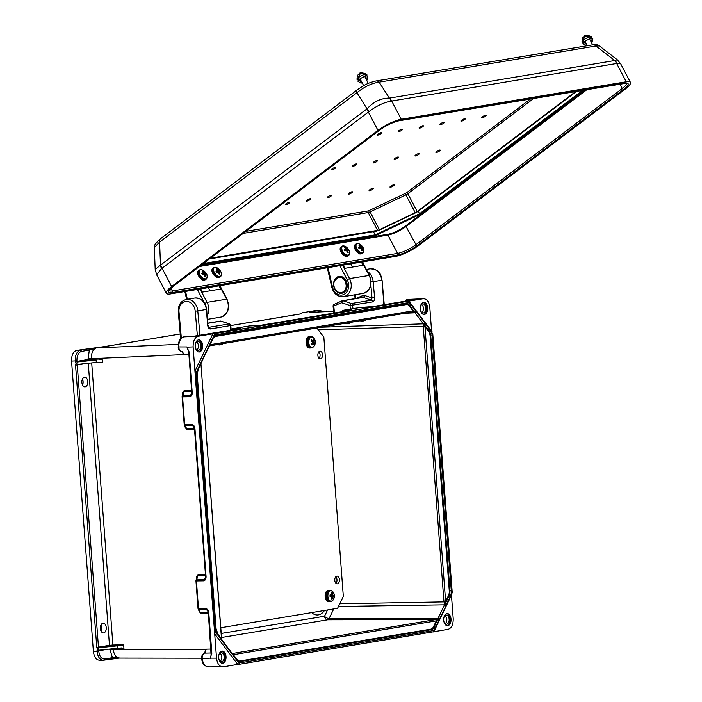 <?xml version="1.0" encoding="UTF-8"?>
<svg xmlns="http://www.w3.org/2000/svg" width="702" height="702" viewBox="0 0 702 702"><rect width="100%" height="100%" fill="white"/><g stroke="black" fill="none" stroke-linecap="round" stroke-linejoin="round"><path stroke-width="1.05" d="M211.618 653.29L210.407 658.134L216.523 658.143L194.937 371.147L196.042 372.841L215.54 632.16L223.447 642.637A1.22 0.728 -36.1 0 0 223.464 641.944L223.464 641.944A1.22 0.728 -36.1 0 0 223.166 641.751M218.708 657.774A6.09 3.685 88.7 0 0 222.508 663.25A6.09 3.685 88.7 0 0 226.044 657.081A6.09 3.685 88.7 0 0 222.227 651.079A6.09 3.685 88.7 0 0 218.708 657.774M216.523 658.143C217.33 663.916 219.524 666.821 223.096 666.847L237.732 664.408L214.698 633.888L215.54 632.16M210.407 658.134L201.72 658.643C202.062 663.25 204.194 665.987 208.117 666.882L223.096 666.847M182.327 351.491L184.143 354.879L181.809 351.597C179.142 350.649 177.966 349.087 178.282 346.92C178.255 342.383 179.396 338.329 183.801 336.863L185.855 336.521M204.993 652.632L206.274 649.166L204.528 653.123C202.808 653.913 202.027 655.773 202.185 658.704C203.115 664.153 205.291 666.856 208.705 666.83M107.766 649.28L98.736 650.78L98.78 651.377C99.491 656.431 101.404 658.976 104.528 659.002L112.469 657.677L119.796 658.028L111.574 658.906A1.22 0.965 -99.5 0 0 111.706 658.897L111.706 658.897A1.22 0.965 -99.5 0 0 112.469 657.677L109.749 649.069M100.395 628.553A4.87 2.948 88.7 0 0 103.422 632.941A4.87 2.948 88.7 0 0 106.265 628A4.87 2.948 88.7 0 0 103.203 623.201A4.87 2.948 88.7 0 0 100.395 628.553M81.888 382.476A4.87 2.948 -91.3 0 1 84.705 377.123A4.87 2.948 -91.3 0 1 87.759 381.923A4.87 2.948 -91.3 0 1 84.924 386.855A4.87 2.948 -91.3 0 1 81.888 382.476M98.991 647.753L97.859 648.981L99.166 650.175L117.778 648.236L117.603 645.814L121.253 645.515L109.995 645.91L98.991 647.744L117.603 645.814M96.297 362.425L77.676 364.373L76.386 363.39L77.501 361.942L96.113 360.003L96.297 362.425L102.448 362.636L102.176 359.003L91.409 359.222L91.365 358.564C91.313 352.658 93.015 349.105 96.481 347.902L88.268 348.912A1.22 0.965 80.5 0 1 89.347 350.096L96.481 347.902L178.396 344.392M99.965 660.24C96.393 660.205 94.2 657.3 93.392 651.517L71.551 361.065L75.228 360.898L75.272 361.486A1.825 1.448 -99.5 0 0 76.369 363.18M101.062 631.107A4.87 2.948 88.7 0 0 100.921 625.14M88.268 348.912L76.667 350.395C73.183 351.605 71.481 355.159 71.551 361.065M76.667 350.395L106.344 346.323L180.247 334.003M82.424 379.054A4.87 2.948 -91.3 0 1 82.555 385.021M413.259 311.012A1.22 0.842 81.7 0 1 412.574 312.048L412.25 312.1A1.22 0.965 80.5 0 1 412.153 312.109L209.442 345.902L412.25 312.1A1.22 0.965 80.5 0 0 413.013 310.872L414.891 312.197A1.22 0.746 -37 0 0 415.97 311.302L411.003 304.721A8.415 5.089 -91.3 0 0 407.248 302.86L216.365 334.687A8.415 5.089 88.7 0 0 212.969 337.732L208.687 346.498L214.873 333.608L212.873 333.801L194.937 371.147L193.12 346.902C193.05 340.997 194.752 337.443 198.236 336.24L423.236 298.727L408.424 299.412A1.22 0.965 -99.5 0 0 408.327 299.438M188.935 351.72L186.916 346.937L178.747 346.928C178.843 341.304 180.563 337.943 183.898 336.855L194.121 336.153A1.22 0.737 -92.5 0 1 194.173 336.144L185.881 336.512M451.447 595.147L453.211 618.681C453.281 624.587 451.57 628.141 448.095 629.343L433.889 631.712M121.551 647.928L117.778 648.236M99.377 660.284L103.633 660.231C100.061 660.205 97.876 657.3 97.078 651.517L97.034 650.929L98.736 650.78A0.605 0.483 -99.5 0 1 99.114 650.175L99.166 650.175M431.633 331.686L424.78 322.841L430.186 330.133A8.415 5.089 -91.3 0 1 432.107 335.81L430.774 335.942A7.266 4.396 88.7 0 0 429.115 331.037L424.148 324.464L424.956 326.693L423.271 326.834L443.936 601.649L444.752 604.203L434.099 627.088L433.503 626.728L436.328 620.858L233.31 654.703A1.22 0.965 -99.5 0 0 232.292 653.518L435.284 619.673A1.22 0.965 -99.5 0 1 436.328 620.858L437.969 619.041A1.22 0.623 25.6 0 1 439.162 619.752L435.293 627.799A8.415 5.089 88.7 0 1 431.905 630.844L241.023 662.67A8.415 5.089 -91.3 0 1 237.267 660.81L231.783 653.685L239.733 664.215L433.459 631.782M239.733 664.215L237.732 664.408M91.69 362.908L112.899 645.024L123.666 644.805L121.253 645.515M121.428 647.937L123.938 648.437L113.821 648.648M113.18 648.709L113.224 649.315C114.049 655.098 116.242 658.002 119.796 658.028M119.208 658.081L201.685 658.204M210.328 658.353L211.372 653.913M194.463 428.474L194.928 428.51L206.072 576.711C206.072 579.176 205.23 580.554 203.527 580.852L195.972 580.949A1.22 1.053 12.6 0 1 196.744 579.861L203.843 579.712L204.958 579.132L205.607 576.675L194.463 428.474L193.164 425.789L192.251 425.491L193.884 426.588M208.547 612.486L207.011 609.871L206.09 609.564L198.982 609.713A1.22 1.123 153.5 0 1 198.061 608.695L195.972 580.975M236.899 659.608L233.099 654.562A1.22 1.062 -101.8 0 0 232.406 653.659M221.534 639.25L200.956 364.005L221.621 638.82L217.752 634.09A6.695 4.054 88.7 0 1 217.418 633.59M222.016 663.206A6.09 3.685 88.7 0 0 225.079 657.098A6.09 3.685 88.7 0 0 221.744 651.14M218.866 658.897A4.563 2.764 88.7 0 0 220.937 661.661A4.563 2.764 88.7 0 0 224.157 657.125A4.563 2.764 88.7 0 0 220.735 652.728A4.563 2.764 88.7 0 0 218.787 655.589M219.998 661.056A3.914 2.369 88.7 0 0 221.823 657.177A3.914 2.369 88.7 0 0 219.823 653.378M221.367 638.785L221.788 639.592M231.827 653.737A1.22 0.755 -38 0 0 231.818 653.009L231.818 653.009A1.22 0.755 -38 0 0 231.8 652.992L223.49 641.979A1.22 0.746 -37 0 0 223.473 641.961M206.23 649.271L204.335 653.158A1.22 0.956 -106.2 0 0 203.975 653.378M211.337 652.983L204.528 653.123A1.22 0.956 -106.2 0 0 204.335 653.158C202.123 654.633 201.255 656.458 201.72 658.643M196.902 576.816L197.666 575.754L196.744 579.861A1.22 0.755 -91.2 0 0 196.428 580.993L198.508 608.713L205.616 608.564C207.353 608.783 208.406 610.126 208.766 612.583L208.301 612.556L211.118 655.177L211.556 653.641M210.346 658.248L211.118 655.177M206.072 576.711L205.607 576.675M196.937 576.333L195.981 580.607A1.22 1.22 0 0 0 195.955 580.966L198.043 608.678L198.508 608.713A1.22 0.755 -91.2 0 0 198.982 609.713L200.43 612.609L199.508 611.574L200.43 612.609L208.292 612.451M205.519 575.587L197.666 575.754A1.22 0.755 88.8 0 0 197.982 574.622L196.841 576.781M208.371 613.46L200.912 613.618A1.22 0.755 88.8 0 0 200.43 612.609M200.912 613.618L199.368 611.53M195.314 346.534A6.09 3.685 -91.3 0 1 198.824 339.838A6.09 3.685 -91.3 0 1 202.65 345.84A6.09 3.685 -91.3 0 1 199.105 352.009A6.09 3.685 -91.3 0 1 195.314 346.534M76.922 360.758C76.869 355.589 78.361 352.474 81.406 351.421L89.347 350.096L87.978 359.512L76.974 361.346L76.922 360.758L75.228 360.898C75.149 354.993 76.851 351.439 80.326 350.237A1.22 0.965 80.5 0 1 81.406 351.421M333.547 311.302L309.117 312.451L311.416 311.706A1.22 0.965 80.5 0 1 312.311 312.285M311.416 311.706L319.357 310.381L315.698 310.547L302.544 312.741L300.333 313.987L230.791 325.579M75.272 361.486L76.974 361.346A0.605 0.483 80.5 0 0 77.501 361.942L88.505 360.108L96.113 360.003M77.676 364.373L77.615 364.364A0.605 0.483 80.5 0 0 77.246 364.979L86.276 363.469M214.873 333.608L408.599 301.167L416.488 311.855A1.22 0.746 143 0 1 415.066 312.82L412.153 312.109M99.763 359.714L102.176 359.003M186.916 346.937L188.513 350.86M181.809 351.597L181.853 351.597C180.063 351.395 179.028 349.842 178.747 346.928L178.282 346.92M192.006 392.532L191.119 395.05L190.005 395.638L182.897 395.788A1.22 1.053 -167.4 0 0 182.143 396.525L182.143 396.525A1.22 1.053 -167.4 0 0 182.134 396.876L184.205 424.605L182.116 396.884L189.689 396.77C191.392 396.481 192.234 395.094 192.225 392.629L189.163 351.825M198.341 339.908A6.09 3.685 -91.3 0 1 201.676 345.867A6.09 3.685 -91.3 0 1 198.613 351.965M195.384 344.357A4.563 2.764 -91.3 0 1 197.332 341.497A4.563 2.764 -91.3 0 1 200.754 345.884A4.563 2.764 -91.3 0 1 197.534 350.43A4.563 2.764 -91.3 0 1 195.463 347.657M196.42 342.137A3.914 2.369 -91.3 0 1 198.42 345.937A3.914 2.369 -91.3 0 1 196.595 349.824M208.713 346.428A1.22 0.641 26.5 0 1 208.836 346.99L208.836 346.99A1.22 0.641 26.5 0 1 208.827 347.016L209.117 346.525A1.22 0.763 36.4 0 1 208.863 346.709M196.042 372.841L202.194 360.012A1.22 0.614 24.8 0 1 202.334 360.547L202.097 361.161A1.22 0.456 16.6 0 1 202.062 361.232M210.003 344.726A1.22 0.965 80.5 0 1 209.459 345.867M184.082 354.773L181.888 351.597M350.912 310.249A1.22 0.965 80.5 0 1 351.088 310.223C352.395 309.977 352.255 309.889 350.675 309.942L343.489 310.258L360.214 307.467A1.22 0.965 -99.5 0 0 360.029 307.502M351.535 310.144L261.548 325.14A1.22 0.965 80.5 0 1 261.635 325.131L351.088 310.223M194.121 336.153L239.979 328.747A1.22 0.965 -99.5 0 0 239.803 328.773M231.59 329.44L236.477 329.326M186.951 347.051L188.698 351.79L191.76 392.602L192.225 392.629M184.214 424.613A1.22 1.123 -26.5 0 0 185.144 425.64L192.251 425.491A1.22 0.755 88.8 0 1 191.778 424.491L184.67 424.631L182.581 396.92A1.22 0.755 88.8 0 1 182.897 395.788L183.819 391.672L183.055 392.743M194.454 428.369L186.592 428.536L185.67 427.5L186.592 428.536A1.22 0.755 -91.2 0 1 187.065 429.536L194.524 429.387M182.116 396.884A1.22 1.22 0 0 1 182.143 396.525L183.073 392.725M183.003 392.708L184.135 390.54A1.22 0.755 -91.2 0 1 183.819 391.672L191.681 391.514M185.53 427.457L187.065 429.536M432.73 333.38L452.228 592.699L446.068 605.519A1.22 0.614 -155.2 0 0 444.533 604.791L438.022 618.339A1.22 0.641 -153.5 0 1 439.549 619.103L433.397 631.932M451.017 619.041A6.09 3.685 -91.3 0 1 447.499 625.736A6.09 3.685 -91.3 0 1 443.682 619.734A6.09 3.685 -91.3 0 1 447.227 613.566A6.09 3.685 -91.3 0 1 451.017 619.041M315.698 310.547L319.357 310.381A1.22 0.965 80.5 0 1 320.437 311.574L317.673 312.03M431.59 331.151L429.808 307.441C429.001 301.658 426.807 298.754 423.236 298.727L408.511 299.403A1.22 0.965 -99.5 0 0 408.424 299.412L408.933 299.359M451.386 594.427L452.228 592.699M439.549 619.103L439.162 619.752A1.22 0.763 -143.6 0 0 437.732 618.822L435.284 619.673M430.107 336.004L430.774 335.942L449.929 590.654A7.266 4.396 -91.3 0 1 449.034 595.989L445.173 604.036L445.621 601.5L424.956 326.693L428.58 331.493A6.695 4.054 88.7 0 1 430.107 336.004L449.262 590.724A6.695 4.054 -91.3 0 1 448.438 595.629L445.621 601.5L443.936 601.649M446.744 613.627A6.09 3.685 -91.3 0 1 450.052 619.067A6.09 3.685 -91.3 0 1 447.016 625.693M443.787 618.076A4.563 2.764 -91.3 0 1 445.735 615.215A4.563 2.764 -91.3 0 1 449.14 619.217A4.563 2.764 -91.3 0 1 445.937 624.157A4.563 2.764 -91.3 0 1 443.857 621.384M444.822 615.865A3.914 2.369 -91.3 0 1 446.805 619.322A3.914 2.369 -91.3 0 1 444.989 623.552M339.75 603.799L445.551 601.877M446.068 605.519L446.367 604.747A1.22 0.623 -154.4 0 0 445.173 604.036A1.22 0.763 165.4 0 0 444.752 604.203A1.22 0.456 -163.4 0 1 446.367 604.747L450.228 596.7A8.415 5.089 88.7 0 0 451.263 590.531L432.107 335.81M436.539 620.647A1.22 0.842 -97.9 0 0 435.635 619.612L327.685 619.796L221.525 637.495M427.615 307.809A6.09 3.685 88.7 0 0 423.824 302.334A6.09 3.685 88.7 0 0 420.279 308.503A6.09 3.685 88.7 0 0 424.096 314.505A6.09 3.685 88.7 0 0 427.615 307.809M322.297 311.82L320.437 311.574M415.207 299.535A1.22 0.965 -99.5 0 0 415.119 299.543L372.657 306.616A1.22 0.965 -99.5 0 1 372.744 306.607L415.207 299.535L406.511 299.736L404.931 301.237M423.271 326.834L423.71 324.342L415.049 312.776A1.22 0.755 142 0 0 416.444 311.802L424.78 322.841A1.22 0.746 143 0 1 423.359 323.806L415.066 312.82L405.291 313.259M310.073 312.381L333.547 311.328M424.824 322.902A1.22 0.728 143.9 0 1 423.411 323.85L321.639 327.202M423.613 314.461A6.09 3.685 88.7 0 0 426.649 307.827A6.09 3.685 88.7 0 0 423.341 302.395M420.454 310.152A4.563 2.764 88.7 0 0 422.534 312.916A4.563 2.764 88.7 0 0 425.737 307.985A4.563 2.764 88.7 0 0 422.332 303.984A4.563 2.764 88.7 0 0 420.384 306.844M421.586 312.311A3.914 2.369 88.7 0 0 423.403 308.09A3.914 2.369 88.7 0 0 421.419 304.633M318.269 329.808L424.833 326.351M424.148 324.464A1.22 0.886 -172.6 0 1 423.71 324.342A1.22 0.597 153.4 0 0 425.219 323.561A1.22 0.746 143 0 1 424.148 324.464M411.003 304.721A1.22 0.746 143 0 1 409.933 305.624L414.689 312.399A1.22 0.851 130.2 0 0 415.97 311.302L416.444 311.802M347.587 310.802L342.699 310.916A1.22 0.965 80.5 0 1 343.489 310.258A1.22 0.737 -92.5 0 0 342.901 311.004L342.497 311.644M530.659 98.842L406.555 192.787A1.22 0.684 -127.1 0 1 407.836 193.708L417.199 211.521L576.052 91.278M417.199 211.521A3.045 0.711 -27.7 0 1 415.242 212.688L379.449 229.712A3.045 0.711 -27.7 0 1 377.571 230.37L368.217 212.557A1.22 0.965 80.5 0 1 368.462 210.898L245.911 231.335M210.354 258.248L377.571 230.37M401.807 130.195A2.431 0.57 152.3 0 0 402.193 129.194A2.431 0.57 152.3 0 0 400.079 129.931A2.431 0.57 152.3 0 0 398.271 131.256A2.431 0.57 152.3 0 0 399.175 131.546A2.431 0.57 152.3 0 0 401.807 130.195M355.888 164.952A2.431 0.57 -27.7 0 1 353.255 166.304A2.431 0.57 -27.7 0 1 352.351 166.014A2.431 0.57 -27.7 0 1 354.159 164.689A2.431 0.57 -27.7 0 1 356.274 163.952A2.431 0.57 -27.7 0 1 355.888 164.952M380.896 133.678A2.431 0.57 152.3 0 0 381.283 132.687A2.431 0.57 152.3 0 0 379.168 133.415A2.431 0.57 152.3 0 0 377.369 134.74A2.431 0.57 152.3 0 0 378.264 135.03A2.431 0.57 152.3 0 0 380.896 133.678M309.968 199.71A2.431 0.57 -27.7 0 1 307.336 201.062A2.431 0.57 -27.7 0 1 306.432 200.772A2.431 0.57 -27.7 0 1 308.239 199.447A2.431 0.57 -27.7 0 1 310.354 198.719A2.431 0.57 -27.7 0 1 309.968 199.71M334.977 168.436A2.431 0.57 -27.7 0 1 332.344 169.787A2.431 0.57 -27.7 0 1 331.449 169.498A2.431 0.57 -27.7 0 1 333.257 168.173A2.431 0.57 -27.7 0 1 335.372 167.445A2.431 0.57 -27.7 0 1 334.977 168.436M289.057 203.194A2.431 0.57 -27.7 0 1 286.425 204.554A2.431 0.57 -27.7 0 1 285.53 204.256A2.431 0.57 -27.7 0 1 287.337 202.939A2.431 0.57 -27.7 0 1 289.452 202.202A2.431 0.57 -27.7 0 1 289.057 203.194M419.787 127.194A2.431 0.57 -27.7 0 1 423.095 125.711A2.431 0.57 -27.7 0 1 421.516 127.457A2.431 0.57 -27.7 0 1 419.182 127.773A2.431 0.57 -27.7 0 1 419.787 127.194M440.689 123.71A2.431 0.57 -27.7 0 1 444.006 122.227A2.431 0.57 -27.7 0 1 442.418 123.973A2.431 0.57 -27.7 0 1 440.084 124.289A2.431 0.57 -27.7 0 1 440.689 123.71M461.6 120.226A2.431 0.57 -27.7 0 1 464.908 118.743A2.431 0.57 -27.7 0 1 463.329 120.481A2.431 0.57 -27.7 0 1 460.995 120.805A2.431 0.57 -27.7 0 1 461.6 120.226M482.502 116.743A2.431 0.57 -27.7 0 1 485.819 115.26A2.431 0.57 -27.7 0 1 484.231 116.997A2.431 0.57 -27.7 0 1 481.897 117.313A2.431 0.57 -27.7 0 1 482.502 116.743M373.868 161.951A2.431 0.57 152.3 0 0 373.262 162.531A2.431 0.57 152.3 0 0 375.596 162.215A2.431 0.57 152.3 0 0 377.176 160.468A2.431 0.57 152.3 0 0 373.868 161.951M327.948 196.709A2.431 0.57 152.3 0 0 327.343 197.288A2.431 0.57 152.3 0 0 329.677 196.972A2.431 0.57 152.3 0 0 331.265 195.226A2.431 0.57 152.3 0 0 327.948 196.709M394.778 158.468A2.431 0.57 152.3 0 0 394.164 159.047A2.431 0.57 152.3 0 0 396.498 158.731A2.431 0.57 152.3 0 0 398.087 156.985A2.431 0.57 152.3 0 0 394.778 158.468M348.859 193.225A2.431 0.57 152.3 0 0 348.245 193.805A2.431 0.57 152.3 0 0 350.579 193.489A2.431 0.57 152.3 0 0 352.167 191.743A2.431 0.57 152.3 0 0 348.859 193.225M415.681 154.984A2.431 0.57 152.3 0 0 415.075 155.563A2.431 0.57 152.3 0 0 417.409 155.247A2.431 0.57 152.3 0 0 418.989 153.501A2.431 0.57 152.3 0 0 415.681 154.984M369.761 189.742A2.431 0.57 152.3 0 0 369.155 190.321A2.431 0.57 152.3 0 0 371.49 190.005A2.431 0.57 152.3 0 0 373.078 188.259A2.431 0.57 152.3 0 0 369.761 189.742M436.591 151.5A2.431 0.57 152.3 0 0 435.977 152.071A2.431 0.57 152.3 0 0 438.311 151.755A2.431 0.57 152.3 0 0 439.9 150.017A2.431 0.57 152.3 0 0 436.591 151.5M390.672 186.258A2.431 0.57 152.3 0 0 390.058 186.829A2.431 0.57 152.3 0 0 392.392 186.513A2.431 0.57 152.3 0 0 393.98 184.775A2.431 0.57 152.3 0 0 390.672 186.258M401.272 119.279L626.272 81.765A18.506 4.326 -27.7 0 1 630.449 82.397L620.7 63.838L617.19 63.417L391.69 101.027L401.272 119.279A18.506 4.326 152.3 0 0 377.966 130.361L171.648 286.53L162.057 268.287A12.171 6.844 -127.1 0 1 160.714 264.987L155.195 269.384L154.308 247.569L159.573 242.102A4.87 2.738 -127.1 0 1 160.1 239.057L357.467 89.654A4.87 2.738 -127.1 0 1 358.204 89.347M368.962 111.653A12.171 5.888 -135.4 0 1 367.225 108.643C373.868 101.579 381.256 98.061 389.399 98.104L389.592 98.087A12.171 9.661 -99.5 0 1 391.69 101.027L391.128 101.106C383.792 102.448 376.404 105.958 368.962 111.653L161.478 268.708L156.625 274.728L166.383 293.287A18.506 4.326 -27.7 0 0 170.56 293.919L395.559 256.405A18.506 4.326 152.3 0 0 418.866 245.323L625.184 89.145A18.506 4.326 -27.7 0 0 630.449 82.397M166.383 293.287A18.506 4.326 -27.7 0 1 171.648 286.53M620.7 63.829L617.304 59.784L614.759 60.53L595.972 46.007L379.115 82.16C371.691 83.222 364.294 86.741 356.941 92.708A4.87 2.738 -127.1 0 1 357.467 89.654C363.031 86.056 366.093 83.345 375.939 80.967L592.795 44.814C596.34 44.498 598.534 44.875 599.385 45.937L595.972 46.007A4.87 3.861 -99.5 0 0 592.795 44.814M391.128 101.106A12.171 8.81 -89.8 0 0 389.399 98.104L379.115 82.16A4.87 3.861 -99.5 0 0 375.939 80.967M373.499 231.616L375.219 234.88L203.387 263.522M161.478 268.708A12.171 7.634 -117.8 0 1 160.512 265.119L159.573 242.102L356.941 92.708L367.032 108.819L160.714 264.987M582.906 90.128L419.542 213.794L420.015 214.382L375.237 235.679L375.219 234.88L419.542 213.794L418.208 211.249M617.19 63.417A12.171 10.284 -112 0 0 614.759 60.53L389.592 98.087M221.402 321.332A1.852 1.044 108.2 0 0 221.148 321.165L221.148 321.165A1.852 1.044 108.2 0 0 220.84 321.147L207.924 323.306M207.739 325.491L206.309 309.503A12.039 9.556 -99.5 0 0 194.761 298.043C201.386 297.929 205.361 301.72 206.686 309.398L207.739 325.491C208.082 327.79 208.942 328.957 210.31 328.975L230.791 325.526L231.169 329.8M208.775 327.229L208.108 325.386M230.791 325.526A1.852 1.852 0 0 0 229.519 323.929L229.519 323.929A1.852 1.044 108.2 0 0 229.221 323.912L220.84 321.147A1.852 1.474 80.5 0 0 219.972 321.183M350.333 309.108L350.017 305.51A1.852 1.044 -71.8 0 1 351.404 303.536L371.516 300.184L372.007 297.92L374.596 297.674L373.166 281.678L381.695 280.256A12.039 9.556 -99.5 0 0 370.138 268.805L366.347 269.436M362.267 297.464A1.852 1.474 80.5 0 1 363.136 297.429L371.516 300.184A1.852 1.474 80.5 0 1 372.709 301.904L350.017 305.51L341.637 302.746A1.852 1.044 -71.8 0 1 343.032 300.781L351.404 303.536A1.852 1.474 -99.5 0 1 352.606 305.256L352.913 308.678M334.424 312.995L333.819 306.23A1.852 1.106 -114 0 1 334.178 304.343A1.852 1.852 0 0 0 333.09 306.204L341.637 302.746A1.852 1.106 -114 0 1 341.997 300.868L341.997 300.868A1.852 1.106 -114 0 1 342.164 300.816A1.852 1.474 -99.5 0 1 342.453 300.728A1.852 1.852 0 0 0 341.997 300.868L334.178 304.343A1.852 1.106 -114 0 1 334.345 304.299L341.856 300.956M355.08 298.622L354.738 294.796M199.298 289.127L197.78 290.277L201.062 288.829M219.296 285.793L220.068 285.968L227 299.157L207.046 302.351A12.171 9.652 80.5 0 1 207.239 315.663M218.998 286.012L220.595 289.048L202.36 292.093L200.763 289.057M221.06 285.495L220.174 286.17M210.03 290.812L208.354 287.618M341.62 292.804A8.038 6.379 -99.5 0 0 341.716 292.787A8.038 6.379 -99.5 0 0 346.683 283.81A8.038 6.379 -99.5 0 0 339.066 276.93A8.038 6.379 -99.5 0 0 338.978 276.939M341.777 265.374L340.259 266.523L343.541 265.075M361.776 262.039L362.548 262.215L369.48 275.403L349.526 278.597A12.171 9.652 80.5 0 1 343.506 296.674L363.039 293.418A12.171 9.652 -99.5 0 0 369.059 275.342L362.135 262.153M361.486 262.258L363.074 265.295L344.84 268.339L343.252 265.303M363.539 261.741L362.653 262.416M352.518 267.058L350.833 263.864M344.831 250.947L344.217 249.78L345.919 249.219L344.568 247.49L345.384 247.35L348.508 250.333L347.516 250.368L348.157 252.623L347.341 252.764L346.604 250.517L344.893 250.93M344.7 250.667L345.919 249.219M344.875 247.824L345.384 247.35M344.822 250.93L346.832 249.061M346.402 250.561L347.894 249.166M346.7 250.754L347.516 250.368M359.082 248.578L358.468 247.402L360.179 246.841L358.819 245.112L359.643 244.972L362.767 247.964L361.767 247.99L362.407 250.254L361.591 250.386L360.863 248.139L359.082 248.578M358.95 248.289L360.179 246.841M359.134 245.454L359.643 244.972M359.152 248.561L361.082 246.683M360.652 248.183L362.153 246.788M360.96 248.385L361.767 247.99M216.664 272.315L215.988 271.156L217.69 270.595L216.339 268.866L217.155 268.726L218.603 270.437L219.665 270.542L220.279 271.718L219.287 271.744L219.928 274.008L219.112 274.14L218.375 271.893L216.602 272.332L218.603 270.437M216.47 272.043L217.69 270.595M216.646 269.208L217.155 268.726M218.173 271.937L219.665 270.542M218.48 272.139L219.287 271.744M202.413 274.684L201.728 273.534L203.44 272.973L202.088 271.244L202.904 271.104L206.028 274.087L205.028 274.122L205.677 276.377L204.861 276.518L204.124 274.271L202.351 274.701L204.343 272.815M202.211 274.421L203.44 272.973M202.395 271.577L202.904 271.104M203.913 274.315L205.414 272.92M204.221 274.508L205.028 274.122M359.248 320.884L363.083 321.06L365.303 320.296M346.928 323.464L349.28 323.324M346.92 323.561L345.068 323.297M216.014 344.664L219.629 344.963L222.227 344.155L220.13 344.831M221.779 344.27L222.227 344.155M216.26 344.77L218.243 344.682M219.489 344.199L218.225 344.893M358.432 77.79A9.012 7.152 -99.5 0 0 357.941 78.975A5.037 1.176 152.3 0 0 358.634 78.878M366.409 74.105A5.239 1.228 -27.7 0 1 365.584 75.456M358.704 79.072A5.239 1.228 -27.7 0 1 357.125 78.984M358.897 79.545A5.537 1.29 -27.7 0 1 357.037 79.423A5.537 1.29 -27.7 0 1 358.634 77.466A5.537 1.29 -27.7 0 1 363.548 74.763A5.537 1.29 -27.7 0 1 366.813 74.28A5.537 1.29 -27.7 0 1 365.865 75.886M362.285 83.055L360.582 82.933L358.011 81.327A5.555 1.299 -27.7 0 1 359.556 79.247A5.555 1.299 -27.7 0 1 364.733 76.439A5.555 1.299 -27.7 0 1 367.83 76.167L366.83 80.669M357.941 78.975L358.538 78.519M583.432 40.286A9.012 7.152 -99.5 0 0 582.932 41.462A5.037 1.176 152.3 0 0 583.634 41.365M591.4 36.601A5.239 1.228 -27.7 0 1 590.584 37.943M583.695 41.567A5.239 1.228 -27.7 0 1 582.125 41.471M583.897 42.032A5.537 1.29 -27.7 0 1 582.028 41.909A5.537 1.29 -27.7 0 1 583.634 39.953A5.537 1.29 -27.7 0 1 588.539 37.25A5.537 1.29 -27.7 0 1 591.812 36.767A5.537 1.29 -27.7 0 1 590.865 38.382M587.284 45.542L585.582 45.419L583.011 43.822A5.555 1.299 -27.7 0 1 584.555 41.734A5.555 1.299 -27.7 0 1 589.733 38.926A5.555 1.299 -27.7 0 1 592.83 38.654L591.83 43.155M582.932 41.462L583.537 41.014M337.399 583.836A3.861 2.334 88.7 0 0 339.443 579.773A3.861 2.334 88.7 0 0 337.021 576.123A3.861 2.334 88.7 0 0 334.775 580.045A3.861 2.334 88.7 0 0 337.197 583.853A3.861 2.334 88.7 0 0 337.399 583.836M220.788 627.755L337.601 608.283L343.322 596.358L323.841 337.188L316.9 327.992M320.481 358.88A3.861 2.334 88.7 0 0 322.525 354.817A3.861 2.334 88.7 0 0 320.103 351.175A3.861 2.334 88.7 0 0 317.857 355.089A3.861 2.334 88.7 0 0 320.279 358.906A3.861 2.334 88.7 0 0 320.481 358.88M335.951 583.301A3.861 2.334 88.7 0 0 335.802 576.728M319.041 358.353A3.861 2.334 88.7 0 0 318.892 351.781M310.661 336.556A5.8 3.51 88.7 0 0 309.889 336.433A5.8 3.51 88.7 0 0 306.52 342.304A5.8 3.51 88.7 0 0 310.152 348.025A5.8 3.51 88.7 0 0 310.705 347.938A5.8 3.51 88.7 0 0 310.916 347.867M309.643 336.451A5.8 3.51 88.7 0 0 309.398 336.442A5.8 3.51 88.7 0 0 306.028 342.322A5.8 3.51 88.7 0 0 309.661 348.034A5.8 3.51 88.7 0 0 309.907 348.017M329.738 590.329A5.8 3.51 88.7 0 0 328.975 590.207A5.8 3.51 88.7 0 0 325.596 596.077A5.8 3.51 88.7 0 0 329.238 601.798A5.8 3.51 88.7 0 0 329.37 601.789A5.8 3.51 88.7 0 0 329.993 601.64M328.729 590.224A5.8 3.51 88.7 0 0 328.483 590.215A5.8 3.51 88.7 0 0 325.105 596.095A5.8 3.51 88.7 0 0 328.747 601.807A5.8 3.51 88.7 0 0 328.878 601.798A5.8 3.51 88.7 0 0 328.992 601.789M331.59 592.821L332.406 592.962L332.766 595.261L333.731 595.586L333.661 596.937L332.695 596.761L332.107 599.06L331.283 598.911L331.783 596.603L329.966 596.296L330.037 594.936L331.853 595.103L331.59 592.821M330.019 595.542L331.853 595.103M331.642 593.085L332.406 592.962M330.142 595.515L332.766 595.261M330.133 595.682L333.731 595.586M331.572 595.937L331.537 596.56M331.783 596.621L332.695 596.761M314.505 343.515L314.013 344.585L313.285 343.217L311.995 345.007L311.328 344.164L312.557 342.286L311.03 340.821L311.521 339.75L313.101 341.093L313.54 339.329L314.198 340.172L313.829 342.023L314.505 343.515L313.504 343.559M313.364 340.207L314.198 340.172M312.372 342.093L313.829 342.023M312.153 342.971L313.285 343.217M311.749 341.47L313.101 341.093M223.447 642.637L218.085 635.398A8.415 5.089 -91.3 0 1 216.155 629.72L197.253 374.938L216.155 629.72M202.194 360.012L198.043 368.84A8.415 5.089 88.7 0 0 197.008 375.008M236.934 659.503A6.695 4.054 88.7 0 0 239.926 660.977L430.809 629.159A6.695 4.054 -91.3 0 0 433.503 626.728M206.274 649.166L211.048 649.069M199.061 611.53L199.008 610.81M196.551 578.097L196.446 576.772M197.982 574.622L205.44 574.464M182.608 392.699L182.704 394.015M185.17 426.737L185.223 427.457M191.593 390.391L184.135 390.54M184.143 354.879L188.917 354.782M87.925 358.854L183.898 354.607M92.331 362.846L102.448 362.636M123.666 644.805L123.938 648.437M109.793 649.604L206.072 649.455M97.859 648.981A1.825 1.448 80.5 0 1 96.762 647.297L75.544 365.119L77.246 364.979L98.464 647.147L109.468 645.313L88.259 363.267M221.218 633.45L324.552 616.224L327.562 609.95M311.653 612.609A18.708 11.32 88.7 0 0 324.526 610.459M111.574 658.906L103.887 660.187M93.392 651.517L98.78 651.377M97.034 650.929A1.825 1.448 80.5 0 1 97.876 649.192M76.386 363.39A1.825 1.448 -99.5 0 0 75.544 365.119M208.766 612.583L211.837 653.395M187.022 347.157L193.12 346.902M194.928 428.51C194.559 426.053 193.515 424.71 191.778 424.491M203.527 580.852A1.22 0.755 -91.2 0 1 203.843 579.712L205.546 577.807M207.722 610.661L206.09 609.564A1.22 0.755 -91.2 0 1 205.616 608.564M338.461 606.484L444.489 604.843A1.22 0.623 -154.4 0 1 446.042 605.589L439.584 619.041A1.22 0.623 -154.4 0 0 438.039 618.295L329.15 618.471A3.65 2.185 -90.1 0 1 327.685 619.796A3.65 2.896 80.5 0 1 324.552 616.224A3.65 1.869 25.6 0 0 329.15 618.471L333.731 608.924M109.995 645.91A0.605 0.483 -99.5 0 1 109.468 645.313L112.899 645.024L112.574 645.691M237.355 660.319A7.266 4.396 88.7 0 0 238.724 661.337A7.266 4.396 88.7 0 0 240.295 661.547L431.177 629.72A0.605 0.483 80.5 0 1 430.809 629.159M241.023 662.67A1.22 0.965 -99.5 0 0 240.295 661.547A0.605 0.483 80.5 0 1 239.926 660.977M96.762 647.297L98.464 647.147A0.605 0.483 -99.5 0 0 98.991 647.744M431.905 630.844A1.22 0.965 -99.5 0 0 431.177 629.72A7.266 4.396 -91.3 0 0 434.099 627.088A1.22 0.623 -154.4 0 1 435.293 627.799M237.267 660.81A1.22 0.746 -37 0 0 237.267 660.099A1.22 0.746 -37 0 0 237.048 659.941M232.222 653.439A1.22 0.746 143 0 1 232.301 653.527A1.22 0.746 143 0 1 232.301 654.238A1.22 0.851 -49.8 0 0 231.906 653.211M223.113 641.374A1.22 0.597 -26.6 0 1 223.166 641.452A1.22 1.22 0 0 0 223.052 641.259A1.22 0.746 -37 0 1 223.043 641.979A1.22 0.597 -26.6 0 0 223.166 641.452L223.49 641.979A1.22 0.746 -37 0 1 223.49 642.69L231.783 653.685A1.22 0.746 -37 0 0 231.783 652.974L232.116 653.325A1.22 1.22 0 0 1 232.301 653.527L238.724 661.337M218.085 635.398A1.22 0.746 -37 0 0 218.085 634.687L223.052 641.259A1.22 0.746 -37 0 0 222.824 641.101M216.4 629.659L218.085 634.687A1.22 0.746 -37 0 0 217.866 634.52M103.633 660.231A1.22 0.965 -99.5 0 0 104.528 659.002M212.969 337.732A1.22 0.623 25.6 0 1 213.101 338.285L215.005 336.1A7.266 4.396 -91.3 0 1 215.804 335.846L406.686 304.019A7.266 4.396 88.7 0 1 409.933 305.624L409.398 306.072L413.013 310.872L210.012 344.717M409.398 306.072A6.695 4.054 88.7 0 0 406.405 304.598L215.523 336.425A6.695 4.054 -91.3 0 0 212.943 338.618M239.979 328.747C241.286 328.501 241.146 328.413 239.566 328.466L232.38 328.782L249.105 325.991L261.635 325.131M198.236 336.24L183.898 336.855A1.22 0.965 -99.5 0 0 183.801 336.863M372.744 306.607L360.214 307.467A1.22 0.737 -92.5 0 1 360.266 307.458A1.22 0.737 -92.5 0 1 360.328 307.467M231.388 330.168L231.792 329.528A1.22 0.737 87.5 0 1 232.38 328.782A1.22 0.965 -99.5 0 0 231.599 329.413M186.592 428.536L185.144 425.64A1.22 0.755 88.8 0 1 184.67 424.631L184.205 424.605A1.22 1.22 0 0 0 184.328 425.052L185.837 428.088M191.707 393.725L190.005 395.638A1.22 0.755 88.8 0 0 189.689 396.77M91.084 359.889L91.409 359.222L87.978 359.512A0.605 0.483 80.5 0 0 88.505 360.108M407.248 302.86A1.22 0.965 80.5 0 1 406.686 304.019A0.605 0.483 -99.5 0 0 406.405 304.598M216.365 334.687A1.22 0.965 80.5 0 1 215.804 335.846A0.605 0.483 -99.5 0 0 215.523 336.425M209.178 346.411A1.22 0.623 -154.4 0 0 209.24 346.332L213.101 338.285A1.22 0.623 25.6 0 1 212.873 338.478M209.24 346.332A1.22 0.623 -154.4 0 0 209.108 345.788A1.22 0.763 36.4 0 1 209.117 346.525A1.22 1.22 0 0 0 209.24 346.332M202.334 360.547L202.36 360.495A1.22 0.623 25.6 0 0 202.229 359.95L208.687 346.498A1.22 0.623 25.6 0 1 208.81 347.042L202.351 360.495A1.22 0.623 25.6 0 1 202.351 360.495A1.22 0.623 25.6 0 1 202.343 360.521M198.043 368.84A1.22 0.623 25.6 0 1 198.166 369.384L202.036 361.337A1.22 0.623 25.6 0 0 201.904 360.793A1.22 0.456 16.6 0 1 202.097 361.161A1.22 1.22 0 0 1 202.036 361.337A1.22 0.623 25.6 0 1 201.807 361.53M197.253 374.938L198.166 369.384A1.22 0.623 25.6 0 1 197.938 369.577M248.92 326.026A1.22 0.965 80.5 0 1 249.105 325.991A1.22 0.737 87.5 0 1 249.157 325.982A1.22 1.22 0 0 0 249.017 326L232.283 328.79A1.22 1.22 0 0 0 231.458 329.343L230.879 330.256M261.548 325.14L256.353 325.667A1.22 0.737 87.5 0 0 256.291 325.675M239.566 328.466A1.22 0.737 87.5 0 0 239.084 328.887M249.219 325.991A1.22 0.737 87.5 0 0 249.157 325.982L256.353 325.667M450.228 596.7A1.22 0.623 -154.4 0 0 449.034 595.989L448.438 595.629M451.263 590.531L449.262 590.724M405.958 301.07L404.922 301.114M430.186 330.133A1.22 0.746 143 0 1 429.115 331.037L428.58 331.493M350.201 310.363A1.22 0.737 -92.5 0 1 350.675 309.942M367.409 307.151A1.22 0.737 -92.5 0 1 367.462 307.143L360.266 307.458A1.22 1.22 0 0 0 360.126 307.476L343.392 310.266A1.22 1.22 0 0 0 342.567 310.819L341.988 311.732M576.781 91.155L417.927 211.399A4.265 0.992 -27.7 0 1 415.189 213.031L379.405 230.054A4.265 0.992 -27.7 0 1 376.772 230.976L209.556 258.854M406.555 192.787L368.462 210.898M420.015 214.382L584.512 89.865M202.018 264.557L375.237 235.679M397.323 255.072L172.323 292.585A15.821 3.703 152.3 0 1 173.262 286.267L379.571 130.098A15.821 3.703 -27.7 0 1 399.508 120.612L624.508 83.099A15.821 3.703 152.3 0 1 623.578 89.417L417.26 245.586A15.821 3.703 -27.7 0 1 397.323 255.072A1.22 0.965 -99.5 0 0 397.578 253.413L387.943 235.082A0.605 0.483 80.5 0 1 388.066 234.249L200.816 265.47M388.066 234.249A13.996 3.273 152.3 0 0 405.703 225.86L585.608 89.68M377.966 130.361L368.375 112.118A12.171 6.844 -127.1 0 1 367.032 108.819M614.592 60.574A12.171 9.661 -99.5 0 1 616.681 63.513L626.272 81.765M379.571 130.098A1.22 0.684 52.9 0 0 379.756 130.019L173.447 286.188L169.279 290.426M399.508 120.612A1.22 0.965 80.5 0 1 398.815 120.744M624.508 83.099A1.22 0.965 80.5 0 1 623.78 83.222M243.182 233.397L368.217 212.557A3.045 0.711 152.3 0 0 370.094 211.899L379.449 229.712M619.91 83.959L622.297 88.487L415.979 244.665A14.61 3.413 152.3 0 1 397.578 253.413L172.578 290.926L171.112 288.145M199.447 266.506L387.943 235.082A14.61 3.413 -27.7 0 0 406.344 226.325L587.214 89.417M172.323 292.585A1.22 0.965 -99.5 0 0 172.578 290.926A14.61 3.413 -27.7 0 1 169.322 290.496M376.035 231.098A1.22 0.965 -99.5 0 0 376.772 230.976M415.242 212.688L405.879 194.875A3.045 0.711 152.3 0 0 407.836 193.708L533.871 98.306M405.703 225.86L415.979 244.665A1.22 0.684 -127.1 0 0 417.26 245.586M626.482 83.231A14.61 3.413 -27.7 0 1 622.297 88.487A1.22 0.684 -127.1 0 0 623.578 89.417M405.379 193.48L405.879 194.875L370.094 211.899L369.594 210.503M206.686 309.398L197.788 310.916L199.973 335.407M194.761 298.043L186.232 299.464A12.039 9.556 80.5 0 1 197.788 310.916L195.2 311.17A10.188 8.082 -99.5 0 0 186.197 301.404A10.188 8.082 -99.5 0 0 179.001 311.89L181.344 338.074M230.826 330.265L230.414 325.623A1.852 1.474 -99.5 0 0 229.221 323.912L209.108 327.264A1.852 1.474 80.5 0 1 210.31 328.975M197.402 335.837L195.2 311.17M180.668 338.759L178.273 311.872L179.001 311.89M355.458 294.682L355.8 298.508M356.318 298.42L362.794 295.533A3.712 2.94 -99.5 0 1 364.531 295.454L372.007 297.92L370.858 285.012M367.436 271.507A12.039 9.556 80.5 0 1 373.166 281.678L371.139 281.897M383.88 304.747L382.063 280.159L384.248 304.686M372.709 301.904C374.034 301.43 374.657 300.026 374.596 297.674M364.531 295.454A1.852 1.044 108.2 0 1 363.136 297.429L343.032 300.781A1.852 1.474 -99.5 0 0 342.453 300.728L362.557 297.376M362.486 297.394A1.852 1.106 66 0 0 362.794 295.533M200.114 289.163L207.046 302.351L204.782 303.404M227 299.157C230.317 308.143 228.176 314.145 220.56 317.172A12.171 9.652 -99.5 0 0 226.579 299.096L219.647 285.907M204.221 302.527L197.78 290.277M185.539 291.418L187.355 299.28M340.803 292.883A8.038 6.379 80.5 0 1 333.854 285.486A8.038 6.379 80.5 0 1 338.882 276.957A8.038 6.379 80.5 0 1 346.498 283.836A8.038 6.379 80.5 0 1 341.532 292.822A8.038 6.379 80.5 0 1 340.803 292.883M340.602 292.611A7.731 6.134 -99.5 0 0 345.059 280.949A7.731 6.134 -99.5 0 0 334.398 281.195A7.731 6.134 -99.5 0 0 340.602 292.611M342.602 265.409L349.526 278.597L347.192 279.712L340.259 266.523M344.252 292.199A8.538 6.774 80.5 0 1 333.59 284.872A8.538 6.774 80.5 0 1 343.339 277.492A8.538 6.774 80.5 0 1 344.252 292.199M328.027 267.664L332.476 286.986A10.311 8.178 -99.5 0 0 343.927 294.436A10.311 8.178 -99.5 0 0 347.192 279.712M343.506 296.674C337.636 296.964 333.731 293.813 331.783 287.215L332.476 286.986M349.403 254.054A5.66 3.177 -127.1 0 1 348.622 255.449C350.008 253.238 350.087 251.439 348.85 250.052A5.247 2.948 -127.1 0 1 347.709 255.116A5.247 2.948 -127.1 0 1 342.102 250.096A5.247 2.948 -127.1 0 1 343.673 246.016A5.247 2.948 -127.1 0 1 348.841 250.044C345.884 246.253 343.524 245.042 341.795 246.42A5.66 3.177 -127.1 0 1 343.348 246.042M348.332 255.625A5.66 3.177 -127.1 0 1 348.078 255.861L348.622 255.449A5.66 3.177 -127.1 0 1 342.673 252.852A5.66 3.177 -127.1 0 1 341.795 246.42L341.242 246.832A5.66 3.177 -127.1 0 1 341.541 246.656M348.078 255.861A5.66 3.177 -127.1 0 1 342.128 253.264A5.66 3.177 -127.1 0 1 341.242 246.832C339.496 247.42 339.259 252.158 344.691 255.923C345.173 256.528 346.305 256.511 348.078 255.861M363.662 251.676A5.66 3.177 -127.1 0 1 362.873 253.071C364.268 250.86 364.338 249.07 363.101 247.674A5.247 2.948 -127.1 0 1 361.96 252.738A5.247 2.948 -127.1 0 1 356.353 247.727A5.247 2.948 -127.1 0 1 357.932 243.647A5.247 2.948 -127.1 0 1 363.092 247.666C360.135 243.875 357.783 242.673 356.046 244.042A5.66 3.177 -127.1 0 1 357.599 243.673M362.583 253.246A5.66 3.177 -127.1 0 1 362.329 253.483L362.873 253.071A5.66 3.177 -127.1 0 1 356.923 250.474A5.66 3.177 -127.1 0 1 356.046 244.042L355.502 244.454A5.66 3.177 -127.1 0 1 355.791 244.278M362.329 253.483A5.66 3.177 -127.1 0 1 356.379 250.886A5.66 3.177 -127.1 0 1 355.502 244.454C353.747 245.042 353.518 249.78 358.95 253.545C359.433 254.159 360.556 254.133 362.329 253.483M221.174 275.43A5.66 3.177 -127.1 0 1 220.393 276.825C221.779 274.614 221.858 272.824 220.621 271.428A5.247 2.948 -127.1 0 1 219.48 276.491A5.247 2.948 -127.1 0 1 213.873 271.481A5.247 2.948 -127.1 0 1 215.444 267.401A5.247 2.948 -127.1 0 1 220.612 271.42C217.655 267.629 215.295 266.427 213.566 267.795A5.66 3.177 -127.1 0 1 215.119 267.427M220.103 277A5.66 3.177 -127.1 0 1 219.849 277.237L220.393 276.825A5.66 3.177 -127.1 0 1 214.443 274.228A5.66 3.177 -127.1 0 1 213.566 267.795L213.013 268.208A5.66 3.177 -127.1 0 1 213.311 268.032M219.849 277.237A5.66 3.177 -127.1 0 1 213.899 274.64A5.66 3.177 -127.1 0 1 213.013 268.208C211.267 268.796 211.03 273.534 216.462 277.299C216.944 277.913 218.076 277.887 219.849 277.237M206.362 273.798A5.247 2.948 -127.1 0 1 205.221 278.87A5.247 2.948 -127.1 0 1 199.614 273.85A5.247 2.948 -127.1 0 1 201.193 269.77A5.247 2.948 -127.1 0 1 206.362 273.798M206.923 277.808A5.66 3.177 -127.1 0 1 206.142 279.203A5.66 3.177 -127.1 0 1 200.184 276.606A5.66 3.177 -127.1 0 1 199.307 270.173A5.66 3.177 -127.1 0 1 200.86 269.796M205.844 279.378A5.66 3.177 -127.1 0 1 205.589 279.615A5.66 3.177 -127.1 0 1 199.64 277.018A5.66 3.177 -127.1 0 1 198.763 270.586A5.66 3.177 -127.1 0 1 199.052 270.41M330.774 601.175A5.247 3.177 -91.3 0 1 327.922 594.84A5.247 3.177 -91.3 0 1 331.976 590.987A5.247 3.177 -91.3 0 1 334.152 597.077A5.247 3.177 -91.3 0 1 330.774 601.175M332.248 600.851A5.66 3.422 -91.3 0 1 330.581 601.632A5.66 3.422 -91.3 0 1 330.168 601.596A5.66 3.422 -91.3 0 1 327.027 595.708A5.66 3.422 -91.3 0 1 330.326 590.312A5.66 3.422 -91.3 0 1 332.028 591.014M330.247 601.605A5.66 3.422 -91.3 0 1 329.922 601.64A5.66 3.422 -91.3 0 1 329.51 601.614A5.66 3.422 -91.3 0 1 326.369 595.726A5.66 3.422 -91.3 0 1 329.668 590.329A5.66 3.422 -91.3 0 1 329.993 590.347M309.406 338.961A5.247 3.177 -91.3 0 1 314.11 338.425A5.247 3.177 -91.3 0 1 314.031 346.226A5.247 3.177 -91.3 0 1 309.793 345.946A5.247 3.177 -91.3 0 1 309.406 338.961M313.171 347.078A5.66 3.422 -91.3 0 1 311.495 347.859A5.66 3.422 -91.3 0 1 308.336 344.717A5.66 3.422 -91.3 0 1 308.617 338.724A5.66 3.422 -91.3 0 1 311.24 336.539A5.66 3.422 -91.3 0 1 312.952 337.241M311.17 347.841A5.66 3.422 -91.3 0 1 310.837 347.867A5.66 3.422 -91.3 0 1 307.678 344.735A5.66 3.422 -91.3 0 1 307.959 338.741A5.66 3.422 -91.3 0 1 310.582 336.556A5.66 3.422 -91.3 0 1 310.916 336.574M198.043 608.678A1.22 1.22 0 0 0 198.166 609.134L199.684 612.162M119.401 658.072L103.054 660.284M300.421 313.934L230.791 325.544M180.238 333.968L105.704 346.402M240.426 328.659L194.173 336.144M452.035 593.91L433.845 631.818M432.292 332.081L408.976 301.193M372.657 306.616L367.462 307.143M323.376 311.776L319.787 310.337M379.756 130.019C386.539 125.228 393.006 122.148 399.157 120.762L626.456 83.161M156.625 274.728L155.195 269.375M154.308 247.569C153.405 246.358 155.335 243.515 160.1 239.057M209.398 258.977L376.421 231.133L379.378 230.107L418.111 211.32L576.886 91.137M617.304 59.784L599.385 45.937M207.906 323.157L220.261 321.104A1.852 1.852 0 0 1 221.148 321.165L229.519 323.929M178.273 311.872C178.062 305.168 180.721 301.035 186.232 299.464M333.09 306.204L333.704 313.11M382.063 280.159C380.651 275.281 380.923 269.665 370.138 268.805M220.56 317.172L207.573 319.331M186.635 299.403L184.819 291.541M339.066 276.93L334.468 280.642C332.371 283.108 334.082 292.506 340.795 292.883L341.716 292.787M369.48 275.403C372.806 284.389 370.656 290.391 363.039 293.418M331.783 287.215L327.308 267.787M345.287 280.151L346.551 287.715M206.37 273.806C203.396 270.007 201.044 268.796 199.307 270.173L198.763 270.586C197.016 271.174 196.779 275.912 202.211 279.677C202.694 280.282 203.817 280.265 205.589 279.615L206.142 279.203C207.529 276.992 207.608 275.193 206.37 273.806M364.198 320.744L366.347 319.752M349.324 323.315L352.088 322.13M223.28 343.603L222.192 344.173M366.813 74.28C361.969 72.367 359.38 72.306 359.038 74.105C357.739 74.5 357.072 76.272 357.037 79.423M366.268 79.598L365.9 75.948L364.645 74.473M363.829 73.964L360.24 73.815L358.476 76.711M358.424 77.632L360.319 81.265L361.723 81.985M368.278 83.415L365.163 77.492M363.671 85.679L360.617 79.888M591.812 36.767C586.969 34.854 584.38 34.793 584.038 36.592C582.739 36.987 582.072 38.759 582.028 41.909M591.268 42.085L590.891 38.443L589.636 36.96M588.829 36.451L585.24 36.311L583.476 39.207M583.423 40.119L585.319 43.752L586.723 44.472M592.707 44.831L590.163 39.988M587.372 45.718L585.617 42.374M309.889 336.433L309.398 336.442M310.152 348.025L309.661 348.034M328.975 590.207L328.483 590.215M329.238 601.798L328.747 601.807M330.326 590.312C335.67 592.084 335.837 599.622 330.581 601.632L329.405 601.605C327.334 600.956 326.211 599.122 326.026 596.121L326.755 592.514C326.755 591.681 327.72 590.952 329.668 590.329L330.326 590.312M311.24 336.539C316.584 338.311 316.76 345.849 311.495 347.859L310.837 347.867C308.871 347.332 307.871 346.648 307.836 345.823C307.529 343.436 306.107 345.744 307.599 338.908L311.24 336.539"/></g></svg>
